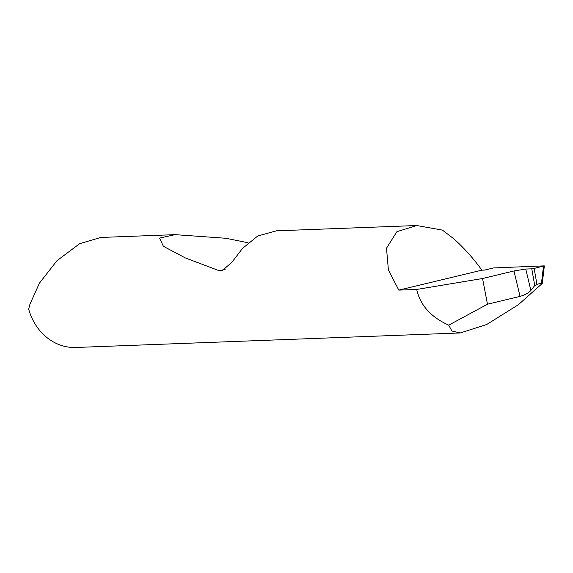 <?xml version="1.0" encoding="UTF-8"?>
<svg xmlns="http://www.w3.org/2000/svg" width="573" height="573" viewBox="0 0 573 573"><rect width="100%" height="100%" fill="white"/><g stroke="black" fill="none" stroke-linecap="round" stroke-linejoin="round"><path stroke-width="0.86" d="M531.773 268.837L525.756 269.024L530.877 290.439L534.745 285.547L531.773 268.837L534.122 268.451L536.944 284.308L541.478 283.22L543.483 266.201L544.114 265.879L493.561 267.942L484.708 270.069L481.85 270.177C473.964 259.053 464.674 248.632 453.974 238.927L442.435 230.11L416.671 225.526L396.86 231.714L386.503 248.224L388.387 269.919L398.801 290.117L481.85 270.177M530.877 290.439L530.82 290.511C528.32 293.097 524.732 295.059 520.04 296.391L513.967 270.972L525.756 269.024M416.671 225.526L276.422 230.826L257.786 235.976L242.458 248.46L231.886 262.269L222.023 270.821L219.244 270.743L185.315 257.922L163.405 246.318L159.559 238.082L175.137 234.651L100.705 237.458L79.64 243.697L56.992 260.665L39.48 283.091L30.004 304.048L28.65 309.069A54.499 47.437 87.8 0 0 75.894 347.474L460.305 332.956L486.699 324.504L518.293 304.772L542.259 283.477L544.35 265.908M175.137 234.651L225.97 238.282L248.052 242.751M513.967 270.972L482.559 278.514L416.714 289.444C420.152 305.151 430.817 317.062 448.731 325.17L451.889 331.022L460.305 332.956M416.714 289.444L398.801 290.117M482.559 278.514L487.465 304.213L520.04 296.391M448.731 325.17L487.465 304.213M544.114 265.879L534.122 268.451M536.944 284.308L534.745 285.547M542.008 283.771L541.478 283.22M225.132 269.331L219.244 270.743"/></g></svg>
